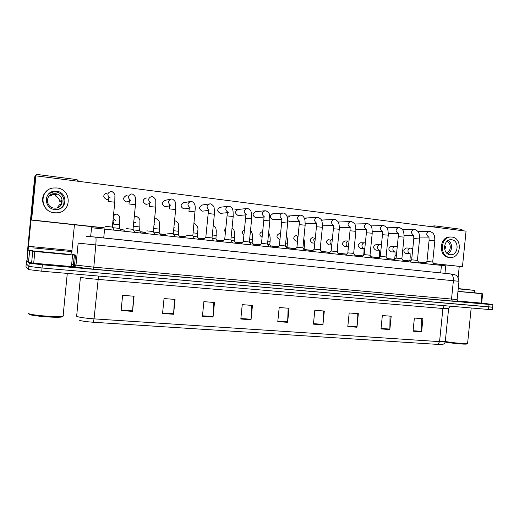 <?xml version="1.0" encoding="UTF-8"?>
<svg xmlns="http://www.w3.org/2000/svg" width="519" height="519" viewBox="0 0 519 519"><rect width="100%" height="100%" fill="white"/><g stroke="black" fill="none" stroke-linecap="round" stroke-linejoin="round"><path stroke-width="0.78" d="M90.643 236.606L91.571 227.724L445.717 265.858M492.395 309.694L492.641 307.248L42.039 267.986L28.863 266.409L26.242 263.717L28.863 266.409L42.039 267.986L492.648 307.151M421.707 318.608L421.603 331.79L422.927 318.705L414.376 318.043L413.053 331.187L421.603 331.79M390.041 316.149L389.853 329.546L391.19 316.233L382.347 315.546L380.998 328.923L389.853 329.546M357.267 313.599L356.981 327.223L358.344 313.677L349.177 312.97L347.814 326.574L356.981 327.223M323.324 310.952L322.928 324.823L324.31 311.03L314.819 310.291L313.431 324.148L322.928 324.823M133.61 296.193L132.572 311.374L134.071 296.232L122.607 295.337L121.109 310.563L132.572 311.374M174.475 299.372L173.586 314.274L175.059 299.418L164.036 298.561L162.557 313.495L173.586 314.274M213.796 302.434L213.043 317.057L214.49 302.486L203.883 301.662L202.429 316.311L213.043 317.057M251.657 305.38L251.034 319.743L252.461 305.438L242.243 304.647L240.816 319.023L251.034 319.743M288.142 308.215L287.636 322.325L289.044 308.286L279.196 307.52L277.788 321.631L287.636 322.325M442.668 344.389L437.945 344.415L93.349 322.254C85.414 321.663 80.666 320.93 79.102 320.067M492.382 309.798L41.728 271.21L28.551 269.595L25.956 266.649L26.527 260.83L26.982 260.772M481.684 303.005L491.058 304.309L492.901 304.692L489.041 304.432L42.357 264.768L29.181 263.217L26.527 260.83M71.641 264.586L73.439 264.748M74.567 264.852L75.982 264.982M112.331 227.069L105.61 226.342M107.628 199.147L107.199 199.504M119.513 228.412L113.012 227.711M133.033 229.333L126.422 228.62M153.345 231.545L146.832 230.858M173.268 233.719L166.858 233.05M192.828 235.853L186.503 235.198M139.52 230.585L133.454 229.891M159.158 232.726L153.728 232.084M178.432 234.828L173.612 234.238M72.582 255.03L75.527 255.076L74.418 266.37L73.25 266.669L71.447 266.558L72.582 255.03L34.844 251.462L33.696 263.191L28.513 262.264L27.04 260.979L27.935 246.175L34.728 176.882L35.273 175.798M71.447 266.558L33.696 263.191M78.68 181.345L77.02 179.619L37.316 174.488L36.713 174.501L35.227 176.064L28.11 250.015L29.602 250.729L34.844 251.462M74.438 224.759L71.817 251.579M71.882 254.167L75.527 255.076M481.677 303.109L481.035 303.077L481.982 293.709L457.953 291.438M481.035 303.077L457.596 300.988M424.925 263.477L424.996 262.776M428.986 226.388L434.753 225.875L433.508 226.965M462.844 230.741L461.741 229.353L434.753 225.875M459.25 266.474L458.134 277.483M481.982 293.709L474.321 292.722M72.031 251.618L32.807 247.855L72.031 251.618M71.019 254.485L32.515 250.872M63.162 315.299L63.785 315.662L62.715 316.279C57.22 317.505 28.071 314.994 28.402 313.314L28.415 313.165M62.942 316.356L61.904 316.953C56.636 318.141 28.83 315.747 29.122 314.125M39.729 248.517L65.31 250.975L39.729 248.517M458.245 288.564L474.561 290.393L458.219 288.836M474.314 292.807L457.966 291.347M467.632 343.078L467.457 343.481C465.64 343.993 453.217 342.89 445.484 341.528M466.828 343.565L466.769 344.013C464.985 344.525 452.477 343.39 445.192 342.047M458.245 288.609L469.105 289.823L458.225 288.791M406.273 247.998L406.247 247.991C403.14 249.626 403.023 251.468 405.89 253.506L406.059 253.519M394.92 251.975C393.532 251.566 392.851 250.547 392.883 248.912C393.168 247.336 394.018 246.486 395.433 246.382L391.32 246.272C388.173 247.92 388.05 249.775 390.963 251.832L391.138 251.845M379.791 250.281L379.623 250.255C378.208 249.84 377.521 248.815 377.553 247.167C377.838 245.578 378.701 244.721 380.135 244.611L376.145 244.527C372.953 246.188 372.837 248.056 375.795 250.126L375.983 250.139M360.731 242.749L360.724 242.743C357.487 244.43 357.37 246.311 360.381 248.393L360.575 248.413M345.284 240.952L345.051 240.939C341.768 242.639 341.651 244.533 344.713 246.635L344.914 246.648M329.357 239.116L329.111 239.103C325.783 240.816 325.673 242.73 328.78 244.845L331.771 244.936M413.007 235.237L413.812 236.502M354.938 224L368.01 223.695C370.391 225.116 371.533 226.193 371.422 226.92C371.87 226.998 372.136 229.1 372.22 233.232L366.395 232.759L364.195 254.602M339.16 222.028L338.213 222.106M313.158 237.248L312.905 237.235C309.525 238.967 309.421 240.9 312.581 243.028L314.812 243.087M296.693 235.347L296.42 235.334C293.001 237.086 292.898 239.032 296.109 241.179L296.349 241.192M279.942 233.42L279.657 233.401C276.186 235.172 276.089 237.138 279.352 239.298L279.981 239.317M262.504 231.435L262.601 231.435C259.156 233.083 258.987 235.055 262.095 237.345M244.449 229.56C241.984 231.137 241.796 232.979 243.898 235.081M323.11 220.03L321.533 220.367M322.461 225.771L322.954 225.797M306.794 217.993L304.601 218.81M305.263 223.481L306.677 223.806M290.199 215.917L287.409 217.61M287.76 220.659L290.127 221.782M273.318 213.815L272.91 213.796C269.523 215.619 269.465 217.591 272.728 219.719L273.299 219.725M256.146 211.668L255.718 211.648C252.286 213.497 252.234 215.489 255.549 217.623L256.185 217.623M225.843 228.023C224.519 229.346 224.377 230.799 225.408 232.389M206.75 227.86L206.711 228.256M238.669 209.488L238.215 209.468C234.744 211.343 234.698 213.348 238.072 215.495L238.792 215.489M220.893 207.269L220.406 207.25C216.897 209.151 216.858 211.175 220.29 213.328L221.1 213.309M134.875 216.689L134.395 216.67M184.375 202.708L183.823 202.689C180.236 204.648 180.216 206.711 183.758 208.878L184.835 208.813M165.619 200.366L165.029 200.353C161.409 202.339 161.396 204.415 165.003 206.594L166.249 206.484M145.223 198.316L144.73 198.297M146.52 197.986L145.891 197.973C142.232 199.99 142.238 202.086 145.897 204.265L147.377 204.09M125.935 195.916L125.163 195.916M127.071 195.559L126.396 195.546C122.705 197.596 122.724 199.711 126.448 201.897L128.212 201.606M202.793 205.011L202.28 204.992C198.732 206.919 198.699 208.962 202.189 211.123L203.117 211.084M114.193 214.613L113.752 214.594M114.718 214.405L113.661 214.626M113.11 220.238L113.778 220.588M106.291 193.47L105.182 193.522M107.258 193.081L106.531 193.074C102.814 195.163 102.846 197.298 106.629 199.484L108.393 199.205M433.618 263.561L462.461 266.688L466.056 231.15L35.921 175.844L31.601 219.933L104.228 227.815M120.304 229.56L125.066 230.079M140.273 231.727L145.508 232.291M159.878 233.855L165.555 234.471M179.12 235.944L185.231 236.606M198.011 237.994L204.538 238.701M216.592 240.012L223.455 240.751M234.848 241.99L242.029 242.769M252.779 243.936L260.259 244.747M270.399 245.85L278.158 246.687M287.714 247.725L295.739 248.595M304.731 249.574L313.009 250.469M321.456 251.391L329.974 252.312M337.979 253.181L346.64 254.122M354.607 254.985L362.924 255.886M370.949 256.756L378.591 257.586M387.012 258.501L394.005 259.26M402.809 260.214L409.16 260.908M418.34 261.9L425.82 262.711M35.921 175.844L31.296 220.082L104.079 227.977M120.414 229.748L124.917 230.235M140.383 231.909L145.359 232.454M159.988 234.037L165.418 234.627M179.224 236.126L185.095 236.761M198.115 238.169L204.402 238.85M216.695 240.187L223.319 240.907M234.951 242.165L241.893 242.918M252.883 244.112L260.123 244.897M270.503 246.019L278.028 246.836M287.811 247.9L295.609 248.744M304.828 249.743L312.879 250.619M321.559 251.559L329.844 252.455M338.077 253.35L346.517 254.265M354.704 255.153L362.794 256.029M371.046 256.924L378.461 257.729M387.109 258.663L393.876 259.396M402.906 260.376L409.037 261.044M418.437 262.063L425.697 262.848M433.715 263.717L462.461 266.688M127.064 201.91L129.186 201.346M56.584 191.252L54.236 191.245C43.427 192.017 43.953 208.755 54.793 209.494L56.539 209.54C67.645 209.306 67.704 192.16 56.584 191.252M59.4 208.917C67.275 205.316 64.551 192.614 55.715 191.926L53.405 191.92L48.87 193.73M57.096 207.866L59.425 204.823L61.054 203.98L61.404 200.444L59.763 201.378C59.231 198.745 57.68 196.889 55.105 195.812L56.623 194.729L53.022 194.268L51.517 195.378L48.994 196.176M55.539 193.723L53.736 193.717C45.192 194.281 45.562 207.503 54.132 208.1L55.552 208.132C64.285 207.905 64.285 194.424 55.539 193.723M46.36 191.368C38.523 198.018 43.804 212.128 54.32 212.842L56.539 212.907L60.671 212.005M54.469 212.777L56.701 212.842C71.875 212.66 72.096 189.24 56.908 187.969L53.567 187.975C38.938 189.15 39.794 211.81 54.469 212.777M59.763 201.378L61.495 201.586M55.254 194.346L55.105 195.812M52.056 192.179L52.198 191.712M451.634 239.759L451.024 239.72C443.135 239.24 442.233 254.213 450.122 254.719L450.57 254.751C458.491 255.374 459.562 240.362 451.634 239.759M451.037 237.008L450.012 237.008C439.308 236.392 438.127 256.704 448.818 257.366L450.421 257.456C461.203 258.332 462.695 237.91 451.906 237.066L451.037 237.008C440.32 236.392 439.132 256.749 449.85 257.411L450.421 257.456M444.478 246.389L445.49 246.415M446.489 252.844C451.309 251.637 451.601 242.873 446.859 241.426M444.582 248.997L445.166 249.01L445.464 246.097L444.524 246.077M447.748 253.882C452.594 251.663 452.879 242.911 448.182 240.453M212.018 237.949L205.822 237.274L203.753 239.577M230.864 240.005L224.746 239.343L222.677 241.62M249.36 242.029L243.333 241.374L241.257 243.632M197.363 236.885L193.133 236.359M215.949 238.909L212.303 238.442M234.212 240.9L231.143 240.492M267.532 244.008L261.576 243.366L259.494 245.604M285.372 245.954L279.494 245.325L277.399 247.537M302.901 247.868L296.926 247.278L294.987 249.438M320.119 249.749L314.183 249.165L312.263 251.3M337.045 251.598L331.141 251.014L333.393 228.762L339.283 229.249C339.497 224.046 338.427 222.586 338.427 222.534C338.622 222.002 337.551 221.01 335.222 219.569L334.106 219.446C330.811 221.133 330.661 223.118 333.659 225.389M252.15 242.853L249.645 242.509M269.77 244.773L267.81 244.488M287.085 246.655L285.651 246.434M304.108 248.51L303.18 248.348M320.833 250.333L320.405 250.236M353.673 253.408L347.801 252.837L345.907 254.939M370.015 255.199L364.176 254.628L362.288 256.71M388.264 235.237L386.084 256.924L380.271 256.386L378.396 258.449M401.881 258.676L396.094 258.118L394.226 260.162M417.419 260.369L411.651 259.818L409.796 261.842M434.831 240.861L432.697 262.017L426.949 261.492L425.1 263.496M363.8 255.043L362.184 256.697M379.921 256.775L379.337 256.769L377.858 258.391M395.757 258.488L394.745 258.449L393.272 260.058M411.32 260.175L409.9 260.103L408.44 261.693M103.722 237.942L104.617 228.866M440.683 272.916L441.455 265.261M444.186 305.762L442.908 308.481L97.935 279.397C88.224 278.534 82.404 277.821 80.477 277.25L80.445 277.127M448.611 308.623L442.908 308.481L439.561 341.632L445.276 341.632L445.308 341.262M80.432 277.224L76.643 316.233C78.525 317.245 84.325 318.121 94.043 318.861L93.349 322.254M437.945 344.415L439.561 341.632L94.043 318.861L98.532 276.089M488.522 309.571L489.041 304.432M41.728 271.21L42.357 264.768M28.551 269.595L29.181 263.217M287.669 321.832L277.84 321.138M251.066 319.243L240.861 318.517M213.082 316.551L202.481 315.799M173.625 313.748L162.609 312.97M132.617 310.842L121.161 310.031M322.961 324.336L313.482 323.661M357.007 326.749L347.86 326.101M389.879 329.078L381.043 328.456M421.629 331.33L413.098 330.726M87.426 236.314L450.31 273.915L95.619 237.099M458.984 281.298L457.122 299.677C457.492 300.994 458.005 301.591 458.673 301.455L457.836 301.189C460.094 301.604 458.245 301.552 452.283 301.039L451.511 299.281L453.385 280.734C453.561 276.887 452.587 274.616 450.46 273.928L454.702 274.622C455.461 275.518 457.557 273.98 458.984 281.298L78.155 243.158L75.995 265.118L93.595 267.136L457.135 299.567M452.283 301.039L93.641 269.173L95.788 244.91C96.184 240.316 96.132 237.715 95.632 237.105L86.083 236.229M93.641 269.173L73.821 266.863L75.164 266.416M75.969 265.105L73.808 266.772M114.777 202.222L108.082 201.437M110.281 197.94C106.901 195.416 107.05 193.237 110.735 191.394L111.89 191.446C114.212 193.113 115.212 194.696 114.887 196.188L114.79 202.112L112.331 227.024M113.045 192.004L114.459 194.08M119.87 224.805L113.382 224.104M115.841 220.588L113.272 218.551M113.57 215.56L116.113 214.146L116.983 214.211C118.767 215.022 119.714 216.261 119.824 217.928L119.519 228.366M135.465 204.72L128.874 203.961M130.801 200.451C127.512 197.921 127.687 195.76 131.326 193.976L132.455 194.035C134.784 195.669 135.803 197.259 135.524 198.816L135.472 204.609L133.039 229.281M155.752 207.165L149.264 206.439M150.932 202.916C147.733 200.379 147.928 198.245 151.529 196.506L152.638 196.578C154.967 198.167 156.018 199.796 155.791 201.463L155.765 207.062L153.345 231.5M175.662 209.572L169.272 208.872M170.699 205.336C167.572 202.799 167.786 200.684 171.341 198.998L172.438 199.069C174.78 200.632 175.857 202.28 175.662 204.006L175.669 209.468L173.275 233.673M195.196 211.927L188.903 211.252M190.097 207.717C187.048 205.18 187.275 203.091 190.778 201.437L191.874 201.521C195.702 203.429 195.079 207.25 195.3 207.775L192.828 235.814M135.725 222.82L133.857 221.834M134.337 216.987L136.873 216.514C139.163 218.103 140.175 219.621 139.903 221.075L139.877 226.965L133.487 226.297M139.87 227.017L139.52 230.546M137.924 216.981L138.852 217.909M155.246 225.019L154.091 224.604M154.662 218.843L156.394 218.771C158.671 220.264 159.709 221.821 159.508 223.442L159.508 229.139L153.708 228.503M159.508 229.19L159.158 232.681M174.403 227.173L173.969 227.075M178.783 231.318L173.612 230.683M71.901 250.521L28.337 246.311M32.554 250.437L28.117 250.015L32.554 250.437M28.474 262.251L29.602 250.729M35.227 176.064L34.728 176.882M74.379 255.173L73.25 266.669M29.648 250.735L28.513 262.264M31.601 262.958L32.749 251.241M214.373 214.243L208.184 213.497L205.816 237.28M209.151 210.052C206.16 207.529 206.393 205.453 209.858 203.831L210.948 203.922C215.177 206.822 213.763 207.97 214.379 209.358L214.386 214.146L212.024 237.91M233.2 216.514L227.05 215.878L224.721 239.343M228.276 212.459C224.915 210.124 225.019 208.035 228.587 206.186L229.67 206.277C233.381 208.547 232.265 209.034 233.057 210.909L233.206 216.423L230.864 239.966M251.683 218.746L245.591 218.123L243.275 241.374M246.278 214.619C243.346 212.135 243.573 210.091 246.973 208.495L248.063 208.593C251.637 210.701 250.696 211.239 251.481 213.075L251.689 218.661L249.367 241.99M197.707 233.414L193.139 232.83M216.293 235.464L212.316 234.945M234.549 237.488L231.156 237.027M269.828 220.938L263.788 220.328L261.492 243.366M264.366 216.851C261.433 214.392 261.66 212.368 265.027 210.766L266.117 210.87C268.615 212.407 269.763 213.854 269.569 215.21L269.841 220.854L267.532 243.969M287.656 223.086L281.661 222.495L279.378 245.325M282.141 219.037C279.203 216.624 279.41 214.607 282.764 212.991L283.854 213.101C285.859 213.698 287.111 215.573 287.61 218.726L287.662 223.008L285.372 245.922M305.166 225.201L299.21 224.617L296.952 247.245M299.612 221.191C296.66 218.817 296.849 216.812 300.177 215.184L301.279 215.294C303.064 215.729 304.296 217.37 304.99 220.225L305.172 225.123L302.901 247.835M322.37 227.277L316.454 226.706L314.209 249.133M316.785 223.313C313.813 220.984 313.982 218.992 317.291 217.331L318.4 217.448C320.703 218.895 321.741 219.861 321.527 220.348C321.488 220.335 322.591 221.743 322.377 227.205L320.126 249.717M339.277 229.32L337.045 251.566M252.481 239.467L249.658 239.071M270.101 241.413L267.823 241.082M280.169 237.449L280.442 234.711M287.416 243.333L285.664 243.054M297.647 240.284L296.952 237.974L298.088 235.879M304.432 245.215L303.187 245M314.858 242.671L313.619 239.875L315.383 237.423M321.164 247.063L320.405 246.908M355.885 231.325L350.033 230.773L347.827 252.811M350.254 227.432L350.208 227.426C347.23 225.181 347.367 223.215 350.63 221.529L351.759 221.652C354.127 223.099 355.236 224.143 355.08 224.772C355.496 224.662 355.768 226.822 355.891 231.26L353.673 253.382L355.171 255.938M366.44 229.417C363.514 227.186 363.657 225.24 366.875 223.566M372.214 233.297L370.015 255.166M382.399 231.377C379.519 229.158 379.668 227.231 382.84 225.577L383.989 225.707C385.928 226.686 387.005 227.607 387.226 228.47C387.842 228.996 388.193 231.227 388.27 235.172L382.471 234.705L380.291 256.367M404.048 237.144L398.274 236.619L396.114 258.092M398.092 233.297C395.257 231.104 395.407 229.184 398.54 227.549L399.701 227.685C401.661 228.658 402.77 229.599 403.023 230.527C403.646 231.124 403.996 233.31 404.054 237.086L401.881 258.65L403.367 261.148M398.345 233.336L398.281 236.554M419.566 239.019L413.812 238.5L411.664 259.798M413.52 235.191C410.737 233.012 410.886 231.111 413.974 229.489L415.148 229.632C417.172 230.631 418.314 231.61 418.567 232.577C419.19 233.219 419.527 235.347 419.573 238.961L417.419 260.343L418.898 262.822M413.818 238.442L413.675 235.217M428.7 237.053C425.956 234.886 426.112 233.005 429.155 231.403L430.348 231.545C432.431 232.577 433.605 233.589 433.865 234.594C434.474 235.282 434.799 237.352 434.838 240.803L429.096 240.349L426.962 261.466M417.905 231.526L429.421 231.416M331.784 244.806C330.545 244.241 329.954 243.223 330.006 241.744C330.246 240.291 331.025 239.428 332.348 239.155M348.106 246.72L348.08 250.119M348.424 246.752L348.262 246.726C346.802 246.304 346.089 245.26 346.121 243.58C346.413 241.971 347.295 241.108 348.768 240.991L349.008 241.004M364.474 251.864L364.007 251.884L363.689 255.037M364.234 248.53L364.072 248.504C362.638 248.088 361.938 247.05 361.97 245.39C362.256 243.787 363.125 242.931 364.585 242.821L365.37 242.911M380.563 253.629L379.668 253.616L379.357 256.749M396.386 255.367L395.069 255.322L394.758 258.43M411.943 257.08L410.224 257.002L409.913 260.084M409.965 253.668C408.602 253.266 407.934 252.253 407.973 250.632C408.252 249.062 409.089 248.225 410.484 248.121L412.774 248.828M444.958 273.357L445.724 265.793M450.271 306.288C448.721 308.001 448.163 308.837 448.591 308.786L445.276 341.632C444.984 343.234 443.933 344.188 442.123 344.486M492.901 304.692L492.641 307.248M108.199 201.366L108.841 197.382M112.299 227.011L113.985 229.878M108.4 199.121L107.297 199.497M113.479 224.072L114.076 219.991M119.48 228.36L120.817 230.618M128.972 203.889L129.562 199.99M133 229.275L134.668 232.116M149.342 206.361L149.881 202.546M153.313 231.493L154.954 234.309M149.556 203.617L146.475 204.285M169.33 208.781L169.817 205.044M173.242 233.667L174.864 236.456M169.531 205.907L165.535 206.614M170.466 199.186L164.192 200.535M188.935 211.162L189.377 207.49M192.796 235.808L194.404 238.571M189.124 208.184L184.264 208.898M190.077 201.567L183.142 202.812M133.565 226.297L134.11 222.307M139.488 230.54L140.805 232.778M135.336 216.533L134.369 216.676M159.125 232.674L160.429 234.899M155.038 218.746L154.668 218.791M174.721 220.899L175.565 220.984C177.874 222.508 178.938 224.085 178.75 225.707L178.439 234.783M178.406 234.776L179.691 236.982M74.301 255.173L73.173 266.675M482.618 293.76L481.671 303.122M71.298 251.624L71.006 254.641M67.282 273.403L63.071 316.214M61.904 316.953L62.715 316.279M474.561 290.393L474.308 292.872M471.174 308.078L467.593 343.448M466.769 344.013L467.457 343.481M53.405 191.92L54.236 191.245M53.022 194.268L53.736 193.717M208.177 213.497L208.573 209.884M211.992 237.903L213.588 240.641M208.34 210.448L202.657 211.142M209.287 203.922L201.722 205.076M227.063 215.787L227.406 212.232M230.838 239.96L232.415 242.678M227.199 212.686L220.731 213.348M228.12 206.244L219.952 207.308M245.597 218.038L245.902 214.529M249.334 241.984L250.904 244.676M245.714 214.892L238.487 215.515M246.59 208.541L234.809 209.845M194.106 223.105L194.385 223.157C200.178 228.321 197.032 230.43 197.713 233.362L197.363 236.846M197.337 236.839L198.608 239.025M215.956 238.87L216.293 230.689C215.696 229.158 216.968 228.425 213.264 225.415M215.923 238.863L217.189 241.03M235.438 243.002L234.186 240.855L234.536 232.862C233.998 231.221 234.958 230.858 232.071 227.841M263.795 220.244L264.061 216.78M267.506 243.969L269.063 246.635M263.886 217.072L255.945 217.643M264.709 210.792L255.406 211.681M281.668 222.411L281.888 218.992M285.353 245.915L286.897 248.562M281.726 219.219L273.098 219.732M282.498 213.017L272.657 213.815M299.223 224.539L299.398 221.159M302.875 247.829L304.413 250.456M299.242 221.334L289.959 221.788M299.956 215.197L286.929 216.099M316.46 226.634L316.596 223.287M320.1 249.71L321.631 252.312M316.454 223.417L306.541 223.812M317.109 217.344L304.316 218.097M333.399 228.684L333.496 225.369M337.019 251.559L338.544 254.141M333.36 225.467L322.85 225.797M331.141 251.014L329.228 253.136M333.951 219.453L322.617 220.017M252.15 242.814L252.487 239.428C253 235.658 252.344 232.642 250.521 230.371M252.124 242.808L253.363 244.936M269.77 244.734L270.107 241.374C270.393 237.566 269.899 234.783 268.628 233.018M269.744 244.734L270.983 246.843M287.091 246.622L287.422 243.294C287.688 240.18 287.338 237.683 286.384 235.795M287.065 246.616L288.292 248.711M304.108 248.478L304.439 245.176C304.776 243.774 304.569 241.633 303.81 238.746M304.082 248.471L305.302 250.554M320.839 250.301L320.898 241.958M320.813 250.294L322.027 252.357M350.04 230.708L350.104 227.419M349.975 227.484L339.361 227.744M350.5 221.529L338.174 222.041M366.401 232.687L366.42 229.424M369.995 255.16L371.507 257.703M366.297 229.469L355.976 229.658M382.477 234.64L382.464 231.396M386.065 256.918L387.57 259.442M382.347 231.422L372.298 231.545M382.84 225.577L370.884 225.901M398.125 233.342L388.348 233.407M398.54 227.549L386.824 227.802M413.649 235.237L404.126 235.256M413.974 229.489L402.491 229.67M429.103 240.291L428.973 237.092M432.677 262.011L434.176 264.476M428.934 237.099L419.637 237.073M337.292 252.02L337.629 245.714M348.009 246.746L344.888 246.648M348.768 240.991L345.044 240.939M364.007 251.851L363.994 248.51M363.91 248.523L360.543 248.406M364.585 242.821L360.724 242.743M379.674 253.583L379.616 250.268M380.135 244.611L381.446 244.858M379.558 250.275L375.944 250.139M395.076 255.29L394.991 252M395.433 246.382L397.249 246.83M395.108 252.007L391.099 251.845M410.224 256.97L410.114 253.7M410.159 253.694L406.007 253.519M410.484 248.121L406.247 247.991"/></g></svg>
